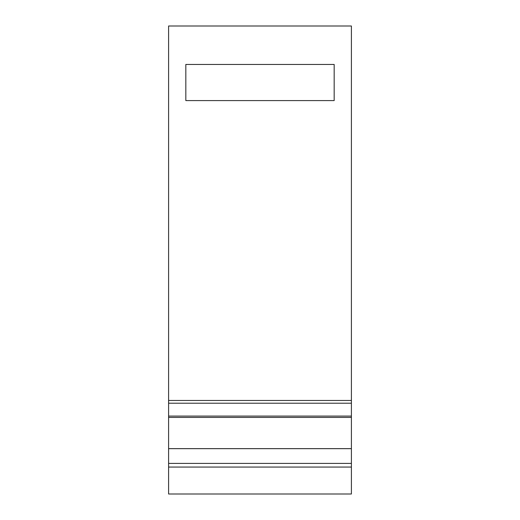 <?xml version="1.0" encoding="UTF-8"?>
<svg xmlns="http://www.w3.org/2000/svg" width="520" height="520" viewBox="0 0 520 520"><rect width="100%" height="100%" fill="white"/><g stroke="black" fill="none" stroke-linecap="round" stroke-linejoin="round"><path stroke-width="0.78" d="M351.403 494L168.597 494L351.403 494L351.403 26L168.597 26L168.597 403.215L351.403 403.215M168.597 494L168.597 403.215M168.597 467.064L351.403 467.064M168.597 463.392L351.403 463.392M351.403 448.669L168.597 448.669M168.597 417.411L351.403 417.411M168.597 448.643L351.403 448.643M351.403 416.078L168.597 416.078M351.403 400.472L168.597 400.472M334.172 64.448L334.172 100.588L334.172 64.448L185.828 64.448L185.828 100.588L185.828 64.448M334.172 100.588L185.828 100.588"/></g></svg>
